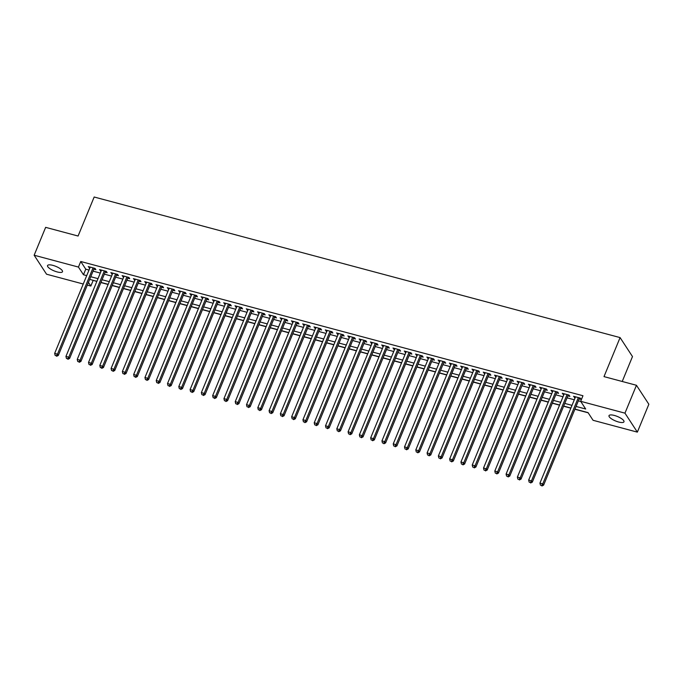 <?xml version="1.0" encoding="UTF-8"?>
<svg xmlns="http://www.w3.org/2000/svg" width="683" height="683" viewBox="0 0 683 683"><rect width="100%" height="100%" fill="white"/><g stroke="black" fill="none" stroke-linecap="round" stroke-linejoin="round"><path stroke-width="1.02" d="M52.873 265.363A8.085 2.416 22.4 0 1 62.503 271.723A8.085 2.416 22.4 0 1 57.167 271.928A8.085 2.416 22.4 0 1 47.545 265.559A8.085 2.416 22.4 0 1 52.873 265.363M614.341 415.443A8.085 2.416 22.4 0 1 623.972 421.804A8.085 2.416 22.4 0 1 618.636 422.009A8.085 2.416 22.4 0 1 609.014 415.64A8.085 2.416 22.4 0 1 614.341 415.443M622.222 381.481L632.484 356.569L620.087 337.59L94.169 197.011L78.084 236.028L45.641 227.354L34.15 255.229L78.443 267.07L83.471 274.762L86.715 275.633M620.087 337.59L604.003 376.615L636.454 385.28L648.85 404.259L637.359 432.134L593.066 420.293L588.037 412.6L574.958 409.1M93.016 280.278L96.841 281.464M100.888 282.549L108.127 284.478M112.174 285.562L119.405 287.5M123.461 288.576L130.692 290.514M134.747 291.598L141.979 293.528M146.034 294.612L153.265 296.55M157.321 297.626L164.552 299.564M168.607 300.648L175.838 302.578M179.894 303.662L187.125 305.6M191.18 306.676L198.412 308.614M202.458 309.698L209.698 311.627M213.745 312.712L220.985 314.65M225.031 315.734L232.271 317.663M236.318 318.748L243.549 320.677M247.605 321.761L254.836 323.699M258.891 324.784L266.122 326.713M270.178 327.797L277.409 329.727M281.464 330.811L288.696 332.749M292.751 333.833L299.982 335.763M304.037 336.847L311.269 338.785M315.324 339.861L322.555 341.799M326.602 342.883L333.842 344.813M337.889 345.897L345.128 347.835M349.175 348.911L356.415 350.849M360.462 351.933L367.693 353.862M371.748 354.947L378.98 356.885M383.035 357.969L390.266 359.898M394.322 360.983L401.553 362.912M405.608 363.996L412.839 365.934M416.895 367.019L424.126 368.948M428.181 370.032L435.413 371.962M439.468 373.046L446.699 374.984M450.746 376.068L457.986 377.998M462.032 379.082L469.272 381.012M473.319 382.096L480.559 384.034M484.606 385.118L491.837 387.048M495.892 388.132L503.123 390.07M507.179 391.146L514.41 393.084M518.465 394.168L525.697 396.097M529.752 397.182L536.983 399.12M541.038 400.195L548.27 402.133M552.325 403.218L559.556 405.147M563.612 406.231L570.843 408.169M574.89 409.254L588.165 412.797M93.144 280.474L90.848 286.049L87.304 285.101M83.258 284.017L46.546 274.207L34.15 255.229M93.887 269.136L95.859 269.665L95.022 268.385L88.252 266.575L89.832 268.052M105.173 272.158L107.146 272.679L106.309 271.399L99.539 269.589L101.118 271.074M116.46 275.172L118.432 275.701L117.596 274.421L110.825 272.602L112.405 274.088M127.747 278.186L129.719 278.715L128.882 277.435L122.112 275.625L123.691 277.102M139.033 281.208L141.005 281.729L140.169 280.448L133.398 278.638L134.978 280.124M150.32 284.222L152.292 284.751L151.455 283.471L144.685 281.661L146.264 283.138M161.598 287.236L163.578 287.765L162.742 286.484L155.972 284.674L157.551 286.151M172.884 290.258L174.865 290.779L174.028 289.498L167.25 287.688L168.838 289.174M184.171 293.272L186.152 293.801L185.306 292.52L178.536 290.71L180.124 292.187M195.458 296.285L197.438 296.815L196.593 295.534L189.823 293.724L191.411 295.201M206.744 299.308L208.716 299.837L207.88 298.548L201.109 296.738L202.689 298.223M218.031 302.321L220.003 302.851L219.166 301.57L212.396 299.76L213.975 301.237M229.317 305.335L231.289 305.864L230.453 304.584L223.683 302.774L225.262 304.259M240.604 308.357L242.576 308.887L241.739 307.598L234.969 305.788L236.549 307.273M251.89 311.371L253.863 311.9L253.026 310.62L246.256 308.81L247.835 310.287M263.177 314.385L265.149 314.914L264.312 313.634L257.542 311.824L259.122 313.309M274.464 317.407L276.436 317.936L275.599 316.647L268.829 314.837L270.408 316.323M285.742 320.421L287.722 320.95L286.886 319.67L280.115 317.86L281.695 319.337M297.028 323.443L299.009 323.964L298.172 322.683L291.393 320.873L292.981 322.359M308.315 326.457L310.295 326.986L309.459 325.706L302.68 323.887L304.268 325.373M319.601 329.471L321.582 330L320.737 328.719L313.967 326.909L315.555 328.386M330.888 332.493L332.86 333.014L332.023 331.733L325.253 329.923L326.833 331.409M342.174 335.507L344.147 336.036L343.31 334.755L336.54 332.945L338.119 334.422M353.461 338.52L355.433 339.05L354.597 337.769L347.826 335.959L349.406 337.436M364.748 341.543L366.72 342.063L365.883 340.783L359.113 338.973L360.692 340.458M376.034 344.556L378.006 345.086L377.17 343.805L370.399 341.995L371.979 343.472M387.321 347.57L389.293 348.099L388.456 346.819L381.686 345.009L383.265 346.486M398.607 350.592L400.579 351.122L399.743 349.833L392.973 348.023L394.552 349.508M409.894 353.606L411.866 354.136L411.029 352.855L404.259 351.045L405.839 352.522M421.172 356.62L423.153 357.149L422.316 355.869L415.537 354.059L417.125 355.544M432.459 359.642L434.439 360.172L433.603 358.882L426.824 357.072L428.412 358.558M443.745 362.656L445.726 363.185L444.881 361.905L438.11 360.095L439.698 361.572M455.032 365.67L457.004 366.199L456.167 364.918L449.397 363.108L450.985 364.594M466.318 368.692L468.29 369.221L467.454 367.932L460.684 366.122L462.263 367.608M477.605 371.706L479.577 372.235L478.74 370.954L471.97 369.144L473.55 370.621M488.891 374.728L490.864 375.249L490.027 373.968L483.257 372.158L484.836 373.644M500.178 377.742L502.15 378.271L501.313 376.99L494.543 375.18L496.123 376.657M511.465 380.755L513.437 381.285L512.6 380.004L505.83 378.194L507.409 379.671M522.751 383.778L524.723 384.298L523.887 383.018L517.116 381.208L518.696 382.693M534.038 386.791L536.01 387.321L535.173 386.04L528.403 384.23L529.982 385.707M545.316 389.805L547.296 390.334L546.46 389.054L539.681 387.244L541.269 388.721M556.602 392.827L558.583 393.348L557.746 392.068L550.968 390.258L552.556 391.743M567.889 395.841L569.87 396.371L569.024 395.09L562.254 393.28L563.842 394.757M576.051 406.436L585.69 409.015L580.67 401.314L582.966 395.739L80.748 261.495L85.768 269.187L89.012 270.058M93.059 271.142L100.299 273.072M104.345 274.156L111.585 276.086M115.632 277.17L122.863 279.108M126.918 280.192L134.15 282.122M138.205 283.206L145.436 285.144M149.492 286.22L156.723 288.158M160.778 289.242L168.009 291.171M172.065 292.256L179.296 294.194M183.351 295.269L190.583 297.207M194.638 298.292L201.869 300.221M205.916 301.305L213.156 303.243M217.203 304.328L224.442 306.257M228.489 307.341L235.729 309.271M239.776 310.355L247.007 312.293M251.062 313.377L258.294 315.307M262.349 316.391L269.58 318.321M273.635 319.405L280.867 321.343M284.922 322.427L292.153 324.357M296.209 325.441L303.44 327.37M307.495 328.455L314.726 330.393M318.782 331.477L326.013 333.406M330.06 334.491L337.3 336.429M341.346 337.504L348.586 339.442M352.633 340.527L359.873 342.456M363.919 343.54L371.151 345.478M375.206 346.554L382.437 348.492M386.493 349.576L393.724 351.506M397.779 352.59L405.01 354.528M409.066 355.612L416.297 357.542M420.352 358.626L427.584 360.556M431.639 361.64L438.87 363.578M442.925 364.662L450.157 366.592M454.204 367.676L461.443 369.605M465.49 370.69L472.73 372.628M476.777 373.712L484.016 375.641M488.063 376.726L495.295 378.664M499.35 379.739L506.581 381.677M510.636 382.762L517.868 384.691M521.923 385.775L529.154 387.713M533.21 388.789L540.441 390.727M544.496 391.811L551.727 393.741M555.783 394.825L563.014 396.763M567.069 397.839L574.301 399.777M578.356 400.861L580.789 401.51M579.175 398.855L581.148 399.384L580.311 398.104L573.541 396.294L575.129 397.771M636.454 385.28L624.962 413.155L637.359 432.134M80.748 261.495L78.443 267.07M580.67 401.314L624.962 413.155M90.762 276.717L98.002 278.647M102.049 279.731L109.28 281.661M113.335 282.745L120.567 284.683M124.622 285.767L131.853 287.697M135.908 288.781L143.14 290.719M147.195 291.795L154.426 293.733M158.482 294.817L165.713 296.746M169.768 297.831L176.999 299.769M181.055 300.844L188.286 302.782M192.333 303.867L199.573 305.796M203.619 306.88L210.859 308.818M214.906 309.903L222.146 311.832M226.193 312.916L233.424 314.846M237.479 315.93L244.71 317.868M248.766 318.952L255.997 320.882M260.052 321.966L267.284 323.896M271.339 324.98L278.57 326.918M282.625 328.002L289.857 329.932M293.912 331.016L301.143 332.945M305.199 334.03L312.43 335.968M316.477 337.052L323.716 338.981M327.763 340.066L335.003 342.004M339.05 343.079L346.29 345.017M350.336 346.102L357.568 348.031M361.623 349.115L368.854 351.053M372.909 352.129L380.141 354.067M384.196 355.151L391.427 357.081M395.483 358.165L402.714 360.103M406.769 361.187L414 363.117M418.056 364.201L425.287 366.131M429.342 367.215L436.574 369.153M440.62 370.237L447.86 372.167M451.907 373.251L459.147 375.18M463.194 376.265L470.433 378.203M474.48 379.287L481.711 381.216M485.767 382.301L492.998 384.23M497.053 385.314L504.285 387.252M508.34 388.337L515.571 390.266M519.626 391.35L526.858 393.288M530.913 394.364L538.144 396.302M542.2 397.386L549.431 399.316M553.486 400.4L560.717 402.338M564.764 403.414L572.004 405.352M88.44 282.361L90.848 286.049M570.903 408.024L563.671 406.086M559.616 405.002L552.385 403.072M548.329 401.988L541.098 400.05M537.043 398.974L529.812 397.036M525.756 395.952L518.525 394.023M514.47 392.938L507.238 391M503.183 389.916L495.952 387.987M491.897 386.902L484.665 384.973M480.619 383.889L473.379 381.951M469.332 380.866L462.092 378.937M458.045 377.853L450.806 375.923M446.759 374.839L439.528 372.901M435.472 371.817L428.241 369.887M424.186 368.803L416.954 366.873M412.899 365.789L405.668 363.851M401.613 362.767L394.381 360.837M390.326 359.753L383.095 357.815M379.039 356.739L371.808 354.801M367.753 353.717L360.522 351.788M356.475 350.703L349.235 348.765M345.188 347.69L337.948 345.752M333.902 344.667L326.662 342.738M322.615 341.654L315.384 339.716M311.328 338.631L304.097 336.702M300.042 335.618L292.811 333.688M288.755 332.604L281.524 330.666M277.469 329.582L270.237 327.652M266.182 326.568L258.951 324.638M254.896 323.554L247.664 321.616M243.609 320.532L236.378 318.602M232.331 317.518L225.091 315.589M221.044 314.504L213.805 312.566M209.758 311.482L202.518 309.553M198.471 308.468L191.24 306.53M187.185 305.455L179.953 303.517M175.898 302.432L168.667 300.503M164.612 299.419L157.38 297.481M153.325 296.405L146.094 294.467M142.038 293.383L134.807 291.453M130.752 290.369L123.521 288.431M119.465 287.347L112.234 285.417M108.187 284.333L100.947 282.403M96.901 281.319L89.661 279.381M85.768 269.187L83.471 274.762M574.77 396.627L574.377 397.574M563.484 393.604L563.091 394.561M552.205 390.591L551.813 391.538M540.919 387.568L540.526 388.525M529.632 384.555L529.24 385.511M518.346 381.541L517.953 382.489M507.059 378.519L506.666 379.475M495.773 375.505L495.38 376.461M484.486 372.491L484.093 373.439M473.199 369.469L472.807 370.425M461.913 366.455L461.52 367.411M450.626 363.441L450.234 364.389M439.34 360.419L438.947 361.375M428.062 357.405L427.669 358.362M416.775 354.392L416.382 355.339M405.489 351.369L405.096 352.326M394.202 348.356L393.809 349.312M382.915 345.342L382.523 346.29M371.629 342.32L371.236 343.276M360.342 339.306L359.95 340.254M349.056 336.284L348.663 337.24M337.769 333.27L337.376 334.226M326.483 330.256L326.09 331.204M315.196 327.234L314.803 328.19M303.918 324.22L303.517 325.176M292.631 321.206L292.239 322.154M281.345 318.184L280.952 319.14M270.058 315.17L269.665 316.127M258.772 312.157L258.379 313.104M247.485 309.134L247.092 310.091M236.198 306.121L235.806 307.077M224.912 303.107L224.519 304.055M213.625 300.085L213.233 301.041M202.339 297.071L201.946 298.027M191.052 294.049L190.659 295.005M179.774 291.035L179.373 291.991M168.488 288.021L168.095 288.969M157.201 284.999L156.808 285.955M145.914 281.985L145.522 282.941M134.628 278.971L134.235 279.919M123.341 275.949L122.949 276.905M112.055 272.935L111.662 273.892M100.768 269.922L100.375 270.869M89.482 266.899L89.089 267.856M578.339 397.574L542.772 483.871L539.946 483.12L575.521 396.823M579.568 397.907A1.264 1.101 -33.2 0 0 579.543 397.967L543.608 485.152L542.772 483.871L541.576 485.476L540.449 485.178L541.576 485.476M541.909 485.989L543.608 485.152M539.946 483.12L540.449 485.178M567.052 394.561L531.485 480.858L528.659 480.098L564.235 393.801M568.282 394.885A1.264 1.101 -33.2 0 0 568.256 394.953L532.322 482.138L531.485 480.858L530.29 482.463L529.163 482.164L530.29 482.463M530.631 482.975L532.322 482.138M528.659 480.098L529.163 482.164M555.766 391.538L520.198 477.835L517.381 477.084L552.948 390.787M557.004 391.871A1.264 1.101 -33.2 0 0 556.969 391.931L521.035 479.116L520.198 477.835L519.003 479.449L517.876 479.142L519.003 479.449M519.345 479.961L521.035 479.116M517.381 477.084L517.876 479.142M544.479 388.525L508.912 474.822L506.094 474.07L541.662 387.773M545.717 388.858A1.264 1.101 -33.2 0 0 545.683 388.917L509.749 476.102L508.912 474.822L507.717 476.427L506.59 476.128L507.717 476.427M508.058 476.939L509.749 476.102M506.094 474.07L506.59 476.128M533.192 385.511L497.625 471.808L494.808 471.048L530.375 384.751M534.43 385.835A1.264 1.101 -33.2 0 0 534.405 385.895L498.462 473.088L497.625 471.808L496.439 473.413L495.303 473.114L496.439 473.413M496.772 473.925L498.462 473.088M494.808 471.048L495.303 473.114M521.906 382.489L486.339 468.786L483.521 468.034L519.089 381.737M523.144 382.821A1.264 1.101 -33.2 0 0 523.118 382.881L487.175 470.066L486.339 468.786L485.152 470.399L484.016 470.092L485.152 470.399M485.485 470.911L487.175 470.066M483.521 468.034L484.016 470.092M510.628 379.475L475.052 465.772L472.235 465.021L507.802 378.724M511.857 379.808A1.264 1.101 -33.2 0 0 511.832 379.868L475.897 467.052L475.052 465.772L473.865 467.377L472.738 467.078L473.865 467.377M474.198 467.889L475.897 467.052M472.235 465.021L472.738 467.078M499.341 376.461L463.774 462.758L460.948 461.998L496.515 375.701M500.571 376.785A1.264 1.101 -33.2 0 0 500.545 376.845L464.611 464.039L463.774 462.758L462.579 464.363L461.452 464.064L462.579 464.363M462.912 464.875L464.611 464.039M460.948 461.998L461.452 464.064M488.055 373.439L452.488 459.736L449.662 458.985L485.229 372.687M489.284 373.772A1.264 1.101 -33.2 0 0 489.259 373.832L453.324 461.016L452.488 459.736L451.292 461.341L450.165 461.042L451.292 461.341M451.625 461.862L453.324 461.016M449.662 458.985L450.165 461.042M476.768 370.425L441.201 456.722L438.375 455.962L473.942 369.674M477.998 370.758A1.264 1.101 -33.2 0 0 477.972 370.818L442.038 458.003L441.201 456.722L440.006 458.327L438.879 458.028L440.006 458.327M440.339 458.839L442.038 458.003M438.375 455.962L438.879 458.028M465.482 367.411L429.914 453.7L427.088 452.949L462.656 366.651M466.711 367.736A1.264 1.101 -33.2 0 0 466.685 367.796L430.751 454.989L429.914 453.7L428.719 455.313L427.592 455.006L428.719 455.313M429.052 455.826L430.751 454.989M427.088 452.949L427.592 455.006M454.195 364.389L418.628 450.686L415.802 449.935L451.378 363.638M455.424 364.722A1.264 1.101 -33.2 0 0 455.399 364.782L419.464 451.967L418.628 450.686L417.433 452.291L416.306 451.992L417.433 452.291M417.765 452.812L419.464 451.967M415.802 449.935L416.306 451.992M442.908 361.375L407.341 447.672L404.515 446.913L440.091 360.624M444.138 361.7A1.264 1.101 -33.2 0 0 444.112 361.768L408.178 448.953L407.341 447.672L406.146 449.277L405.019 448.979L406.146 449.277M406.487 449.79L408.178 448.953M404.515 446.913L405.019 448.979M431.622 358.362L396.055 444.65L393.237 443.899L428.804 357.602M432.86 358.686A1.264 1.101 -33.2 0 0 432.826 358.746L396.891 445.939L396.055 444.65L394.859 446.264L393.732 445.956L394.859 446.264M395.201 446.776L396.891 445.939M393.237 443.899L393.732 445.956M420.335 355.339L384.768 441.636L381.951 440.885L417.518 354.588M421.573 355.672A1.264 1.101 -33.2 0 0 421.539 355.732L385.605 442.917L384.768 441.636L383.573 443.241L382.446 442.943L383.573 443.241M383.914 443.754L385.605 442.917M381.951 440.885L382.446 442.943M409.049 352.326L373.481 438.623L370.664 437.863L406.231 351.574M410.287 352.65A1.264 1.101 -33.2 0 0 410.261 352.718L374.318 439.903L373.481 438.623L372.295 440.228L371.159 439.929L372.295 440.228M372.628 440.74L374.318 439.903M370.664 437.863L371.159 439.929M397.762 349.303L362.195 435.6L359.378 434.849L394.945 348.552M399 349.636A1.264 1.101 -33.2 0 0 398.974 349.696L363.032 436.889L362.195 435.6L361.008 437.214L359.873 436.907L361.008 437.214M361.341 437.726L363.032 436.889M359.378 434.849L359.873 436.907M386.484 346.29L350.908 432.587L348.091 431.835L383.658 345.538M387.713 346.623A1.264 1.101 -33.2 0 0 387.688 346.682L351.754 433.867L350.908 432.587L349.722 434.192L348.595 433.893L349.722 434.192M350.055 434.704L351.754 433.867M348.091 431.835L348.595 433.893M375.198 343.276L339.622 429.573L336.804 428.813L372.372 342.516M376.427 343.6A1.264 1.101 -33.2 0 0 376.401 343.669L340.467 430.853L339.622 429.573L338.435 431.178L337.308 430.879L338.435 431.178M338.768 431.69L340.467 430.853M336.804 428.813L337.308 430.879M363.911 340.254L328.344 426.551L325.518 425.799L361.085 339.502M365.14 340.586A1.264 1.101 -33.2 0 0 365.115 340.646L329.18 427.831L328.344 426.551L327.148 428.164L326.022 427.857L327.148 428.164M327.481 428.676L329.18 427.831M325.518 425.799L326.022 427.857M352.624 337.24L317.057 423.537L314.231 422.786L349.798 336.488M353.854 337.573A1.264 1.101 -33.2 0 0 353.828 337.633L317.894 424.817L317.057 423.537L315.862 425.142L314.735 424.843L315.862 425.142M316.195 425.654L317.894 424.817M314.231 422.786L314.735 424.843M341.338 334.226L305.771 420.523L302.945 419.763L338.512 333.466M342.567 334.55A1.264 1.101 -33.2 0 0 342.542 334.61L306.607 421.804L305.771 420.523L304.575 422.128L303.448 421.829L304.575 422.128M304.908 422.64L306.607 421.804M302.945 419.763L303.448 421.829M330.051 331.204L294.484 417.501L291.658 416.75L327.234 330.452M331.281 331.537A1.264 1.101 -33.2 0 0 331.255 331.596L295.321 418.781L294.484 417.501L293.289 419.114L292.162 418.807L293.289 419.114M293.622 419.627L295.321 418.781M291.658 416.75L292.162 418.807M318.765 328.19L283.197 414.487L280.371 413.736L315.947 327.439M319.994 328.523A1.264 1.101 -33.2 0 0 319.968 328.583L284.034 415.768L283.197 414.487L282.002 416.092L280.875 415.793L282.002 416.092M282.344 416.604L284.034 415.768M280.371 413.736L280.875 415.793M307.478 325.176L271.911 411.473L269.093 410.714L304.661 324.416M308.716 325.501A1.264 1.101 -33.2 0 0 308.682 325.56L272.748 412.754L271.911 411.473L270.716 413.078L269.589 412.771L270.716 413.078M271.057 413.591L272.748 412.754M269.093 410.714L269.589 412.771M296.191 322.154L260.624 408.451L257.807 407.7L293.374 321.403M297.429 322.487A1.264 1.101 -33.2 0 0 297.395 322.547L261.461 409.732L260.624 408.451L259.429 410.056L258.302 409.757L259.429 410.056M259.771 410.577L261.461 409.732M257.807 407.7L258.302 409.757M284.905 319.14L249.338 405.437L246.52 404.678L282.088 318.389M286.143 319.473A1.264 1.101 -33.2 0 0 286.117 319.533L250.174 406.718L249.338 405.437L248.151 407.042L247.015 406.744L248.151 407.042M248.484 407.555L250.174 406.718M246.52 404.678L247.015 406.744M273.618 316.127L238.051 402.415L235.234 401.664L270.801 315.367M274.856 316.451A1.264 1.101 -33.2 0 0 274.831 316.511L238.888 403.704L238.051 402.415L236.864 404.029L235.729 403.721L236.864 404.029M237.197 404.541L238.888 403.704M235.234 401.664L235.729 403.721M262.34 313.104L226.765 399.401L223.947 398.65L259.514 312.353M263.57 313.437A1.264 1.101 -33.2 0 0 263.544 313.497L227.61 400.682L226.765 399.401L225.578 401.006L224.451 400.708L225.578 401.006M225.911 401.527L227.61 400.682M223.947 398.65L224.451 400.708M251.054 310.091L215.478 396.388L212.661 395.628L248.228 309.339M252.283 310.415A1.264 1.101 -33.2 0 0 252.258 310.483L216.323 397.668L215.478 396.388L214.291 397.993L213.164 397.694L214.291 397.993M214.624 398.505L216.323 397.668M212.661 395.628L213.164 397.694M239.767 307.077L204.2 393.365L201.374 392.614L236.941 306.317M240.997 307.401A1.264 1.101 -33.2 0 0 240.971 307.461L205.037 394.654L204.2 393.365L203.005 394.979L201.878 394.672L203.005 394.979M203.338 395.491L205.037 394.654M201.374 392.614L201.878 394.672M228.481 304.055L192.913 390.352L190.087 389.6L225.655 303.303M229.71 304.387A1.264 1.101 -33.2 0 0 229.684 304.447L193.75 391.632L192.913 390.352L191.718 391.957L190.591 391.658L191.718 391.957M192.051 392.469L193.75 391.632M190.087 389.6L190.591 391.658M217.194 301.041L181.627 387.338L178.801 386.578L214.368 300.289M218.423 301.365A1.264 1.101 -33.2 0 0 218.398 301.434L182.463 388.618L181.627 387.338L180.432 388.943L179.305 388.644L180.432 388.943M180.764 389.455L182.463 388.618M178.801 386.578L179.305 388.644M205.907 298.019L170.34 384.316L167.514 383.564L203.09 297.267M207.137 298.351A1.264 1.101 -33.2 0 0 207.111 298.411L171.177 385.605L170.34 384.316L169.145 385.929L168.018 385.622L169.145 385.929M169.478 386.441L171.177 385.605M167.514 383.564L168.018 385.622M194.621 295.005L159.054 381.302L156.228 380.551L191.803 294.253M195.85 295.338A1.264 1.101 -33.2 0 0 195.825 295.397L159.89 382.582L159.054 381.302L157.858 382.907L156.731 382.608L157.858 382.907M158.191 383.419L159.89 382.582M156.228 380.551L156.731 382.608M183.334 291.991L147.767 378.288L144.95 377.528L180.517 291.231M184.572 292.315A1.264 1.101 -33.2 0 0 184.538 292.384L148.604 379.569L147.767 378.288L146.572 379.893L145.445 379.594L146.572 379.893M146.913 380.405L148.604 379.569M144.95 377.528L145.445 379.594M172.048 288.969L136.48 375.266L133.663 374.515L169.23 288.217M173.286 289.302A1.264 1.101 -33.2 0 0 173.251 289.361L137.317 376.546L136.48 375.266L135.285 376.879L134.158 376.572L135.285 376.879M135.627 377.392L137.317 376.546M133.663 374.515L134.158 376.572M160.761 285.955L125.194 372.252L122.377 371.501L157.944 285.204M161.999 286.288A1.264 1.101 -33.2 0 0 161.973 286.348L126.031 373.533L125.194 372.252L124.007 373.857L122.872 373.558L124.007 373.857M124.34 374.369L126.031 373.533M122.377 371.501L122.872 373.558M149.475 282.941L113.907 369.238L111.09 368.478L146.657 282.181M150.712 283.266A1.264 1.101 -33.2 0 0 150.687 283.325L114.744 370.519L113.907 369.238L112.721 370.843L111.585 370.545L112.721 370.843M113.054 371.356L114.744 370.519M111.09 368.478L111.585 370.545M138.197 279.919L102.621 366.216L99.803 365.465L135.371 279.168M139.426 280.252A1.264 1.101 -33.2 0 0 139.4 280.312L103.466 367.497L102.621 366.216L101.434 367.83L100.307 367.522L101.434 367.83M101.767 368.342L103.466 367.497M99.803 365.465L100.307 367.522M126.91 276.905L91.334 363.202L88.517 362.451L124.084 276.154M128.139 277.238A1.264 1.101 -33.2 0 0 128.114 277.298L92.179 364.483L91.334 363.202L90.147 364.807L89.021 364.509L90.147 364.807M90.48 365.32L92.179 364.483M88.517 362.451L89.021 364.509M115.623 273.892L80.056 360.18L77.23 359.429L112.797 273.132M116.853 274.216A1.264 1.101 -33.2 0 0 116.827 274.276L80.893 361.469L80.056 360.18L78.861 361.794L77.734 361.486L78.861 361.794M79.194 362.306L80.893 361.469M77.23 359.429L77.734 361.486M104.337 270.869L68.77 357.166L65.944 356.415L101.511 270.118M105.566 271.202A1.264 1.101 -33.2 0 0 105.541 271.262L69.606 358.447L68.77 357.166L67.574 358.771L66.447 358.473L67.574 358.771M67.907 359.292L69.606 358.447M65.944 356.415L66.447 358.473M93.05 267.856L57.483 354.153L54.657 353.393L90.224 267.104M94.28 268.188A1.264 1.101 -33.2 0 0 94.254 268.248L58.32 355.433L57.483 354.153L56.288 355.758L55.161 355.459L56.288 355.758M56.621 356.27L58.32 355.433M54.657 353.393L55.161 355.459"/></g></svg>
